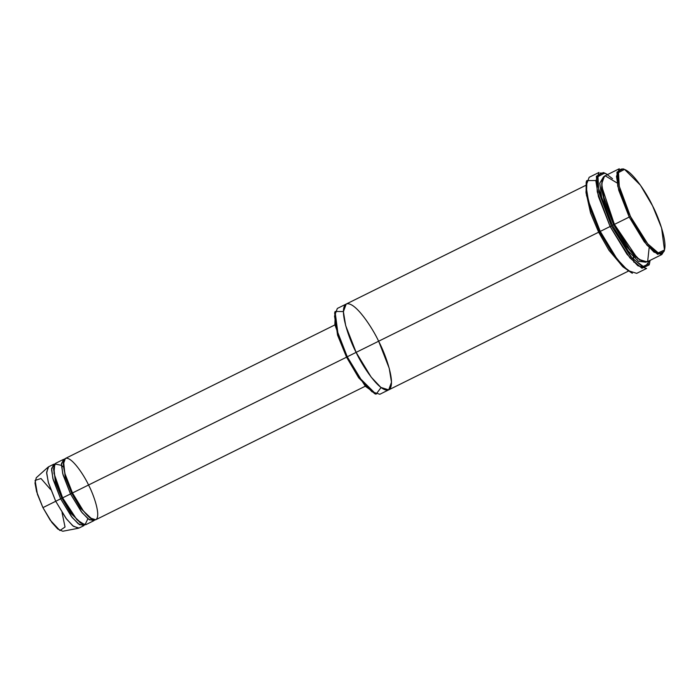 <?xml version="1.0" encoding="UTF-8"?>
<svg xmlns="http://www.w3.org/2000/svg" width="700" height="700" viewBox="0 0 700 700"><rect width="100%" height="100%" fill="white"/><g stroke="black" fill="none" stroke-linecap="round" stroke-linejoin="round"><path stroke-width="1.05" d="M604.712 173.084L603.312 172.55L596.4 176.216L597.284 191.914L610.111 226.511L611.371 225.89L598.815 192.036L597.949 176.662L604.712 173.084L607.548 174.571M586.189 182.263L586.093 193.086L589.435 206.981L599.541 231.752L600.25 231.394L589.934 206.08L586.512 191.888L586.617 180.819L586.189 182.263M334.644 313.014L337.531 335.055L346.535 357.131L347.252 356.773L338.03 334.154L335.064 311.579L334.644 313.014M630.464 216.457L619.273 186.279L618.503 172.585L624.531 169.383L640.421 185.185L652.584 205.888C646.966 193.419 629.282 165.926 620.812 169.269C612.911 173.749 623.962 204.409 630.464 216.457C636.072 228.926 653.765 256.41 662.235 253.076C670.136 248.596 659.085 217.936 652.584 205.888L661.587 227.973L664.475 250.005L658.245 252.858L647.745 243.836L630.464 216.457L629.204 217.07L630.464 216.457M624.531 169.383L623.131 168.857L616.954 172.13L617.741 186.165L629.204 217.07L618.756 190.286L616.481 176.4L619.281 168.752L604.494 176.085L601.694 183.724L603.969 197.619L614.416 224.394L629.204 217.07L614.416 224.394L601.86 186.839L602.219 179.27L605.238 175.814L617.12 182.989M602.044 179.97L601.597 189.42L604.494 202.037L613.707 224.761L614.416 224.394L613.707 224.761L626.246 246.006L634.594 256.069L642.434 261.485L634.594 256.069L626.246 246.006L613.707 224.761L612.447 225.374L628.32 251.178L638.435 261.301L645.942 262.22L638.435 261.301L628.32 251.178L612.447 225.374L601.65 197.278L599.769 183.207L603.584 176.732L599.769 183.207L601.65 197.278L612.447 225.374L613.707 224.761L604.494 202.037L601.597 189.42L602.044 179.97M649.163 247.66L647.657 261.467L643.055 261.756L636.781 257.39L614.416 224.394L629.449 249.121L639.188 259.455L647.01 261.896L661.798 254.564L653.975 252.123L644.236 241.789L629.204 217.07L646.914 245.123L657.668 254.362L664.055 251.44L664.475 250.005M53.559 464.319L48.624 466.76L46.629 472.22L48.256 482.142L55.72 501.27L60.646 498.829L53.183 479.701L51.564 469.779L53.559 464.319L54.661 464.065L51.625 468.309L52.841 478.38L60.646 498.829L72.231 517.571L79.555 524.72L84.796 524.895M36.251 477.759L35 483.035L36.593 491.575L42.928 507.631L55.72 501.27L48.475 482.93L46.655 473.165L48.081 467.136L36.251 477.759M87.885 518.735L84.954 524.886L77.009 519.846L62.624 497.858L61.906 498.216L55.335 481.959L53.734 466.349L55.335 481.959L61.906 498.216L62.624 497.858L53.944 473.226L54.766 463.934L61.425 465.334L63.035 466.751M61.906 498.216L70.892 513.406L82.416 524.247L70.892 513.406L61.906 498.216L60.646 498.829L61.906 498.216M63.586 461.466L65.196 477.076L71.767 493.334L72.476 492.966C67.725 484.155 59.631 461.72 65.415 458.439C71.61 455.998 84.56 476.114 88.664 485.24C93.424 494.051 101.509 516.486 95.725 519.767C89.53 522.209 76.589 502.093 72.476 492.966L71.767 493.334L80.754 508.524L92.277 519.356L80.754 508.524L71.767 493.334L70.507 493.946L82.084 512.689L89.416 519.837L94.657 520.012L93.782 520.73L88.2 518.989L81.244 511.604L70.507 493.946L63.044 474.819L61.416 464.896L63.411 459.436L64.514 459.174L61.486 463.418L62.703 473.498L70.507 493.946L62.624 497.858L71.767 493.334L65.196 477.076L63.586 461.466M589.146 177.319L586.014 185.876L588.56 201.425L600.25 231.394L610.111 226.511L598.421 196.534L595.875 180.994L598.999 172.436L589.146 177.319M601.431 187.906L602.061 188.528M599.9 231.595L598.649 232.216L609.009 250.355L623.192 267.094L609.009 250.355L598.649 232.216L590.581 213.106L585.926 191.879L590.581 213.106L598.649 232.216L356.125 352.371L345.678 325.596L343.402 311.701L346.194 304.054L343.402 311.701L345.678 325.596L356.125 352.371L599.9 231.595M585.664 185.412L337.321 308.455L334.53 316.094L336.805 329.989L347.252 356.773L356.125 352.371L371.158 377.099L380.896 387.424L388.71 389.874L628.18 271.224M334.924 324.905L65.389 458.456L63.394 463.916L65.013 473.839L72.476 492.966L346.561 357.175L72.476 492.966L83.212 510.624L90.169 518.009L95.76 519.75L365.295 386.207M63.411 459.436L55.528 463.339L53.532 468.799L55.16 478.721L62.624 497.858L73.36 515.515L80.316 522.891L85.899 524.641L93.782 520.73M381.045 387.537L376.206 394.047L365.409 386.33L346.535 357.131L334.871 324.616L335.309 311.456L343.402 311.57M356.125 352.371C349.466 340.034 338.144 308.63 346.238 304.036C354.918 300.615 373.03 328.781 378.787 341.556C385.446 353.894 396.769 385.297 388.675 389.891C379.995 393.312 361.874 365.146 356.125 352.371L347.252 356.773L362.285 381.491L372.024 391.825L379.838 394.266L388.71 389.865L391.501 382.226L389.235 368.331L378.787 341.556M612.535 178.701L605.745 173.53L600.495 172.97L597.756 177.468L597.747 185.972L611.371 225.89L632.371 258.466L644.472 267.286L650.064 260.382L649.53 263.533L642.539 266.735L630.761 256.62L611.371 225.89L600.25 231.394L617.076 259.053L627.979 270.62L636.72 273.35L646.581 268.467L637.831 265.738L626.938 254.17L610.111 226.511L629.93 257.906L641.961 268.24L649.101 264.967L649.53 263.533M637.761 258.283L637.858 258.956M631.689 272.939L622.904 266.805L613.567 255.526L599.541 231.752L586.469 195.379L586.889 180.582L595.875 180.539M635.749 257.171L635.635 256.287M62.055 512.584L65.03 527.004L59.92 530.539L50.199 520.144L42.928 507.631L37.433 494.323L35.096 480.401L41.002 478.52L50.671 489.615M55.72 501.27L42.928 507.631L51.896 522.506L57.759 529.016L62.746 531.247L78.374 528.264L72.669 525.718L65.966 518.28L55.72 501.27L66.456 518.936L73.413 526.312L78.995 528.054L83.93 525.613L78.339 523.871L71.382 516.486L60.646 498.829L55.72 501.27M664.247 250.679L661.798 254.564M347.252 356.773L346.535 357.131L358.697 377.834L374.588 393.636L375.988 394.17L359.704 377.983L347.252 356.773M600.25 231.394L599.541 231.752L613.183 254.984L622.274 266.166L632.406 273.236L623.481 266.56L614.189 255.124L600.25 231.394M639.476 259.665L639.529 260.129M633.867 262.203L633.15 254.572"/></g></svg>

